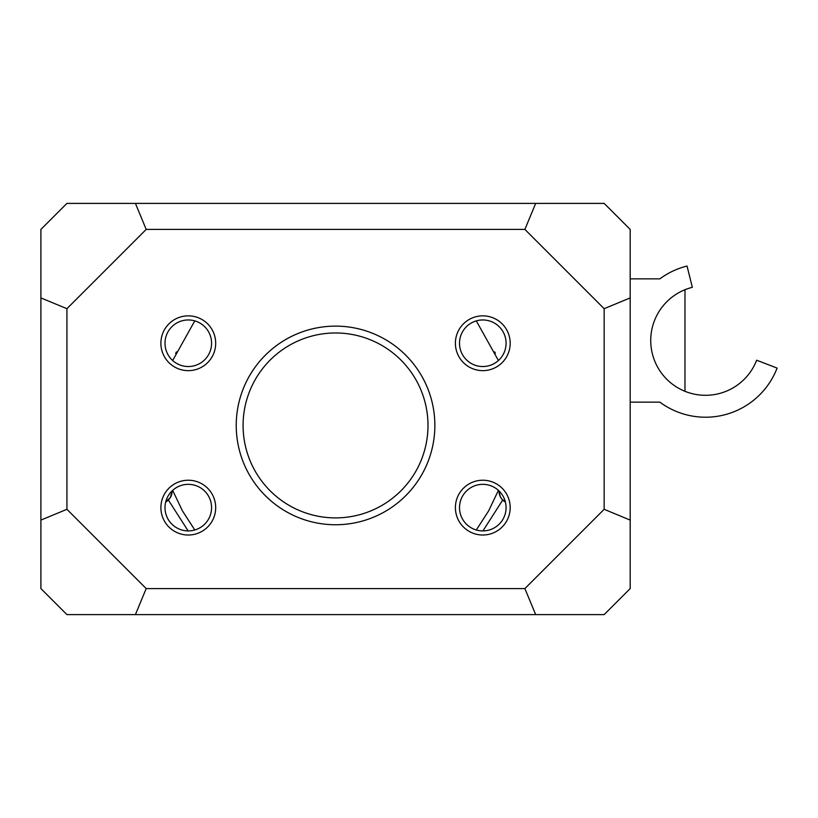 <?xml version="1.0" encoding="UTF-8"?>
<svg xmlns="http://www.w3.org/2000/svg" width="818" height="818" viewBox="0 0 818 818"><rect width="100%" height="100%" fill="white"/><g stroke="black" fill="none" stroke-linecap="round" stroke-linejoin="round"><path stroke-width="1.23" d="M684.973 289.715L684.973 391.301M146.197 229.418L524.89 229.418L604.154 308.693L604.154 509.307L524.89 588.582L146.197 588.582L66.923 509.307L66.923 308.693L146.197 229.418L135.42 203.396L66.923 203.396L40.9 229.418L40.9 588.582L66.923 614.604L604.154 614.604L630.187 588.582L630.187 402.149L659.86 402.149A76.708 76.708 0 0 0 777.1 368.09L756.65 360.206A54.796 54.796 0 0 1 664.441 376.771A54.796 54.796 0 0 1 692.335 287.333L687.048 266.054A76.708 76.708 0 0 0 659.86 278.866L630.187 278.866L659.86 278.866M524.89 229.418L535.667 203.396L604.154 203.396L630.187 229.418L630.187 402.149L659.86 402.149M40.9 297.905L66.923 308.693M66.923 509.307L40.9 520.095M535.667 203.396L135.42 203.396M604.154 308.693L630.187 297.905M630.187 520.095L604.154 509.307M524.89 588.582L535.667 614.604M135.42 614.604L146.197 588.582M188.293 315.85A27.393 27.393 0 0 0 164.561 356.945A27.393 27.393 0 0 0 212.015 356.945A27.393 27.393 0 0 0 188.293 315.85M482.794 315.85A27.393 27.393 0 0 0 459.072 356.945A27.393 27.393 0 0 0 506.516 356.945A27.393 27.393 0 0 0 482.794 315.85M335.544 326.126A99.305 99.305 0 0 0 249.541 475.094A99.305 99.305 0 0 0 421.546 475.094A99.305 99.305 0 0 0 335.544 326.126M482.794 480.227A27.393 27.393 0 0 0 459.072 521.322A27.393 27.393 0 0 0 506.516 521.322A27.393 27.393 0 0 0 482.794 480.227M188.293 480.227A27.393 27.393 0 0 0 164.561 521.322A27.393 27.393 0 0 0 212.015 521.322A27.393 27.393 0 0 0 188.293 480.227M165.696 501.996L170.43 497.385L172.097 490.892A12.331 12.331 -176.9 0 1 165.696 502.007M175.778 353.212L176.381 351.893L175.778 353.212A12.331 8.303 24.3 0 1 175.758 353.264A12.331 8.303 -155.7 0 0 175.778 353.212L175.655 353.468M194.786 529.982L182.445 510.892L172.67 490.35M505.391 501.996L501.904 499.154L500.309 496.751L499 490.902A12.331 12.331 176.9 0 0 505.391 502.007M498.418 490.35L488.643 510.892L476.291 529.982M495.309 353.212A12.331 8.303 -24.3 0 0 495.33 353.264A12.331 8.303 155.7 0 1 495.309 353.212L494.706 351.893M194.776 320.891L172.67 360.523M498.418 360.523L476.301 320.891M211.576 343.253A23.282 23.282 0 0 1 188.293 366.536A23.282 23.282 0 0 1 165.001 343.253A23.282 23.282 0 0 1 188.293 319.961A23.282 23.282 0 0 1 211.576 343.253M211.576 507.62A23.282 23.282 0 0 1 188.293 530.913A23.282 23.282 0 0 1 165.001 507.62A23.282 23.282 0 0 1 188.293 484.338A23.282 23.282 0 0 1 211.576 507.62M506.076 343.253A23.282 23.282 0 0 1 482.794 366.536A23.282 23.282 0 0 1 459.511 343.253A23.282 23.282 0 0 1 482.794 319.961A23.282 23.282 0 0 1 506.076 343.253M506.076 507.62A23.282 23.282 0 0 1 482.794 530.913A23.282 23.282 0 0 1 459.511 507.62A23.282 23.282 0 0 1 482.794 484.338A23.282 23.282 0 0 1 506.076 507.62M335.544 332.977A92.465 92.465 0 0 1 415.616 471.669A92.465 92.465 0 0 1 255.472 471.669A92.465 92.465 0 0 1 335.544 332.977M168.365 500.023L188.14 530.913M482.937 530.913L502.712 500.023"/></g></svg>

